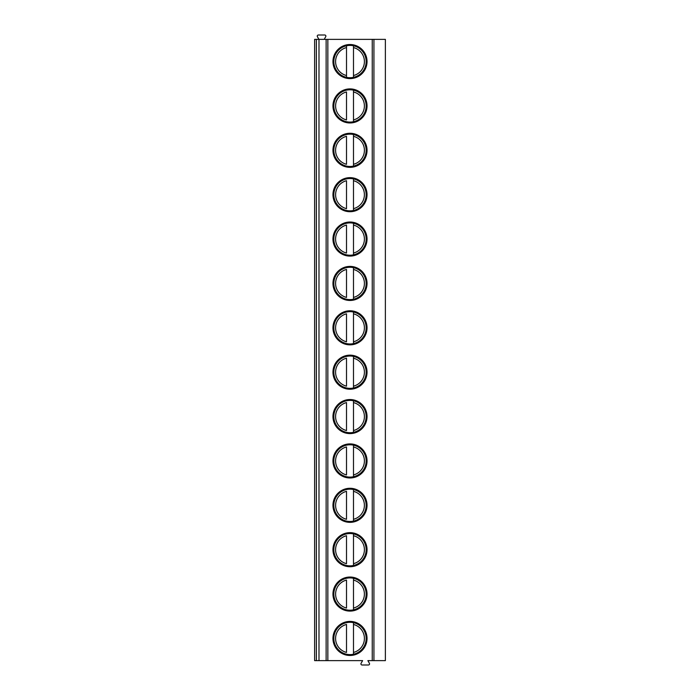 <?xml version="1.0" encoding="UTF-8"?>
<svg xmlns="http://www.w3.org/2000/svg" width="700" height="700" viewBox="0 0 700 700"><rect width="100%" height="100%" fill="white"/><g stroke="black" fill="none" stroke-linecap="round" stroke-linejoin="round"><path stroke-width="1.05" d="M316.365 660.634L314.624 660.634L314.624 39.366L318.99 39.366L318.99 660.634L316.365 660.634L316.365 39.366M373.931 660.634L373.931 39.366L385.376 39.366L385.376 660.634L367.868 660.634L369.399 663.294A1.137 1.137 0 0 1 368.419 665L362.066 665A1.137 1.137 0 0 1 361.086 663.294L362.626 660.634L318.99 660.634M373.931 39.366L318.99 39.366M367.036 61.556A17.036 17.036 0 0 0 350 44.52A17.036 17.036 0 0 0 332.964 61.556A17.036 17.036 0 0 0 350 78.593A17.036 17.036 0 0 0 367.036 61.556M367.036 105.928A17.036 17.036 0 0 0 350 88.9A17.036 17.036 0 0 0 332.964 105.928A17.036 17.036 0 0 0 350 122.964A17.036 17.036 0 0 0 367.036 105.928M367.036 150.308A17.036 17.036 0 0 0 350 133.271A17.036 17.036 0 0 0 332.964 150.308A17.036 17.036 0 0 0 350 167.344A17.036 17.036 0 0 0 367.036 150.308M367.036 194.688A17.036 17.036 0 0 0 350 177.651A17.036 17.036 0 0 0 332.964 194.688A17.036 17.036 0 0 0 350 211.715A17.036 17.036 0 0 0 367.036 194.688M367.036 239.059A17.036 17.036 0 0 0 350 222.023A17.036 17.036 0 0 0 332.964 239.059A17.036 17.036 0 0 0 350 256.095A17.036 17.036 0 0 0 367.036 239.059M367.036 283.439A17.036 17.036 0 0 0 350 266.402A17.036 17.036 0 0 0 332.964 283.439A17.036 17.036 0 0 0 350 300.466A17.036 17.036 0 0 0 367.036 283.439M367.036 327.81A17.036 17.036 0 0 0 350 310.774A17.036 17.036 0 0 0 332.964 327.81A17.036 17.036 0 0 0 350 344.846A17.036 17.036 0 0 0 367.036 327.81M367.036 372.19A17.036 17.036 0 0 0 350 355.154A17.036 17.036 0 0 0 332.964 372.19A17.036 17.036 0 0 0 350 389.226A17.036 17.036 0 0 0 367.036 372.19M367.036 416.561A17.036 17.036 0 0 0 350 399.534A17.036 17.036 0 0 0 332.964 416.561A17.036 17.036 0 0 0 350 433.598A17.036 17.036 0 0 0 367.036 416.561M367.036 460.941A17.036 17.036 0 0 0 350 443.905A17.036 17.036 0 0 0 332.964 460.941A17.036 17.036 0 0 0 350 477.977A17.036 17.036 0 0 0 367.036 460.941M367.036 505.312A17.036 17.036 0 0 0 350 488.285A17.036 17.036 0 0 0 332.964 505.312A17.036 17.036 0 0 0 350 522.349A17.036 17.036 0 0 0 367.036 505.312M367.036 549.692A17.036 17.036 0 0 0 350 532.656A17.036 17.036 0 0 0 332.964 549.692A17.036 17.036 0 0 0 350 566.729A17.036 17.036 0 0 0 367.036 549.692M367.036 594.072A17.036 17.036 0 0 0 350 577.036A17.036 17.036 0 0 0 332.964 594.072A17.036 17.036 0 0 0 350 611.1A17.036 17.036 0 0 0 367.036 594.072M367.036 638.444A17.036 17.036 0 0 0 350 621.407A17.036 17.036 0 0 0 332.964 638.444A17.036 17.036 0 0 0 350 655.48A17.036 17.036 0 0 0 367.036 638.444M314.624 77.499L314.624 45.614M314.624 121.87L314.624 89.994M314.624 166.25L314.624 134.365M314.624 210.63L314.624 178.745M314.624 255.001L314.624 223.116M314.624 299.381L314.624 267.496M314.624 343.752L314.624 311.868M314.624 388.132L314.624 356.248M314.624 432.504L314.624 400.619M314.624 476.884L314.624 444.999M314.624 521.255L314.624 489.37M314.624 565.635L314.624 533.75M314.624 610.006L314.624 578.13M314.624 654.386L314.624 622.501M318.946 39.366L317.406 36.706A1.137 1.137 0 0 1 318.395 35L324.739 35A1.137 1.137 0 0 1 325.727 36.706L324.188 39.366M366.161 61.556A16.161 16.161 0 0 1 350 77.718A16.161 16.161 0 0 1 333.839 61.556A16.161 16.161 0 0 1 350 45.395A16.161 16.161 0 0 1 366.161 61.556M346.509 77.779L346.509 45.334M346.509 45.78L346.509 47.574A14.411 14.411 0 0 0 346.509 75.539L346.509 77.332M353.491 77.332L353.491 45.78M353.491 45.334L353.491 47.574A14.411 14.411 0 0 1 353.491 75.539L353.491 77.779M366.161 105.928A16.161 16.161 0 0 1 350 122.089A16.161 16.161 0 0 1 333.839 105.928A16.161 16.161 0 0 1 350 89.775A16.161 16.161 0 0 1 366.161 105.928M346.509 90.151L346.509 89.705M346.509 122.159L346.509 121.712M346.509 119.91L346.509 91.954A14.411 14.411 0 0 0 346.509 119.91M353.491 121.712L353.491 90.151M353.491 89.705L353.491 91.954A14.411 14.411 0 0 1 353.491 119.91L353.491 122.159M366.161 150.308A16.161 16.161 0 0 1 350 166.469A16.161 16.161 0 0 1 333.839 150.308A16.161 16.161 0 0 1 350 134.146A16.161 16.161 0 0 1 366.161 150.308M346.509 134.531L346.509 134.085M346.509 166.53L346.509 166.084M346.509 164.29L346.509 136.325A14.411 14.411 0 0 0 346.509 164.29M353.491 166.084L353.491 134.531M353.491 134.085L353.491 136.325A14.411 14.411 0 0 1 353.491 164.29L353.491 166.53M366.161 194.688A16.161 16.161 0 0 1 350 210.849A16.161 16.161 0 0 1 333.839 194.688A16.161 16.161 0 0 1 350 178.526A16.161 16.161 0 0 1 366.161 194.688M346.509 178.903L346.509 178.465M346.509 210.91L346.509 210.464M346.509 208.661L346.509 180.705A14.411 14.411 0 0 0 346.509 208.661M353.491 210.464L353.491 178.903M353.491 178.465L353.491 180.705A14.411 14.411 0 0 1 353.491 208.661L353.491 210.91M366.161 239.059A16.161 16.161 0 0 1 350 255.22A16.161 16.161 0 0 1 333.839 239.059A16.161 16.161 0 0 1 350 222.898A16.161 16.161 0 0 1 366.161 239.059M346.509 223.282L346.509 222.836M346.509 255.281L346.509 254.835M346.509 253.041L346.509 225.076A14.411 14.411 0 0 0 346.509 253.041M353.491 254.835L353.491 223.282M353.491 222.836L353.491 225.076A14.411 14.411 0 0 1 353.491 253.041L353.491 255.281M366.161 283.439A16.161 16.161 0 0 1 350 299.6A16.161 16.161 0 0 1 333.839 283.439A16.161 16.161 0 0 1 350 267.277A16.161 16.161 0 0 1 366.161 283.439M346.509 267.654L346.509 267.216M346.509 299.661L346.509 299.215M346.509 297.421L346.509 269.456A14.411 14.411 0 0 0 346.509 297.421M353.491 299.215L353.491 267.654M353.491 267.216L353.491 269.456A14.411 14.411 0 0 1 353.491 297.421L353.491 299.661M366.161 327.81A16.161 16.161 0 0 1 350 343.971A16.161 16.161 0 0 1 333.839 327.81A16.161 16.161 0 0 1 350 311.649A16.161 16.161 0 0 1 366.161 327.81M346.509 312.034L346.509 311.588M346.509 344.033L346.509 343.586M346.509 341.793L346.509 313.828A14.411 14.411 0 0 0 346.509 341.793M353.491 343.586L353.491 312.034M353.491 311.588L353.491 313.828A14.411 14.411 0 0 1 353.491 341.793L353.491 344.033M366.161 372.19A16.161 16.161 0 0 1 350 388.351A16.161 16.161 0 0 1 333.839 372.19A16.161 16.161 0 0 1 350 356.029A16.161 16.161 0 0 1 366.161 372.19M346.509 356.414L346.509 355.967M346.509 388.412L346.509 387.966M346.509 386.172L346.509 358.207A14.411 14.411 0 0 0 346.509 386.172M353.491 387.966L353.491 356.414M353.491 355.967L353.491 358.207A14.411 14.411 0 0 1 353.491 386.172L353.491 388.412M366.161 416.561A16.161 16.161 0 0 1 350 432.723A16.161 16.161 0 0 1 333.839 416.561A16.161 16.161 0 0 1 350 400.4A16.161 16.161 0 0 1 366.161 416.561M346.509 400.785L346.509 400.339M346.509 432.784L346.509 432.346M346.509 430.544L346.509 402.579A14.411 14.411 0 0 0 346.509 430.544M353.491 432.346L353.491 400.785M353.491 400.339L353.491 402.579A14.411 14.411 0 0 1 353.491 430.544L353.491 432.784M366.161 460.941A16.161 16.161 0 0 1 350 477.102A16.161 16.161 0 0 1 333.839 460.941A16.161 16.161 0 0 1 350 444.78A16.161 16.161 0 0 1 366.161 460.941M346.509 445.165L346.509 444.719M346.509 477.164L346.509 476.718M346.509 474.924L346.509 446.959A14.411 14.411 0 0 0 346.509 474.924M353.491 476.718L353.491 445.165M353.491 444.719L353.491 446.959A14.411 14.411 0 0 1 353.491 474.924L353.491 477.164M366.161 505.312A16.161 16.161 0 0 1 350 521.474A16.161 16.161 0 0 1 333.839 505.312A16.161 16.161 0 0 1 350 489.151A16.161 16.161 0 0 1 366.161 505.312M346.509 489.536L346.509 489.09M346.509 521.535L346.509 521.097M346.509 519.295L346.509 491.339A14.411 14.411 0 0 0 346.509 519.295M353.491 521.097L353.491 489.536M353.491 489.09L353.491 491.339A14.411 14.411 0 0 1 353.491 519.295L353.491 521.535M366.161 549.692A16.161 16.161 0 0 1 350 565.854A16.161 16.161 0 0 1 333.839 549.692A16.161 16.161 0 0 1 350 533.531A16.161 16.161 0 0 1 366.161 549.692M346.509 533.916L346.509 533.47M346.509 565.915L346.509 565.469M346.509 563.675L346.509 535.71A14.411 14.411 0 0 0 346.509 563.675M353.491 565.469L353.491 533.916M353.491 533.47L353.491 535.71A14.411 14.411 0 0 1 353.491 563.675L353.491 565.915M366.161 594.072A16.161 16.161 0 0 1 350 610.225A16.161 16.161 0 0 1 333.839 594.072A16.161 16.161 0 0 1 350 577.911A16.161 16.161 0 0 1 366.161 594.072M346.509 578.288L346.509 577.841M346.509 610.295L346.509 609.849M346.509 608.046L346.509 580.09A14.411 14.411 0 0 0 346.509 608.046M353.491 609.849L353.491 578.288M353.491 577.841L353.491 580.09A14.411 14.411 0 0 1 353.491 608.046L353.491 610.295M366.161 638.444A16.161 16.161 0 0 1 350 654.605A16.161 16.161 0 0 1 333.839 638.444A16.161 16.161 0 0 1 350 622.282A16.161 16.161 0 0 1 366.161 638.444M346.509 622.668L346.509 622.221M346.509 654.666L346.509 654.22M346.509 652.426L346.509 624.461A14.411 14.411 0 0 0 346.509 652.426M353.491 654.22L353.491 622.668M353.491 622.221L353.491 624.461A14.411 14.411 0 0 1 353.491 652.426L353.491 654.666M372.251 660.634L372.251 39.366M327.845 660.634L327.845 39.366M326.13 660.634L326.13 39.366"/></g></svg>
